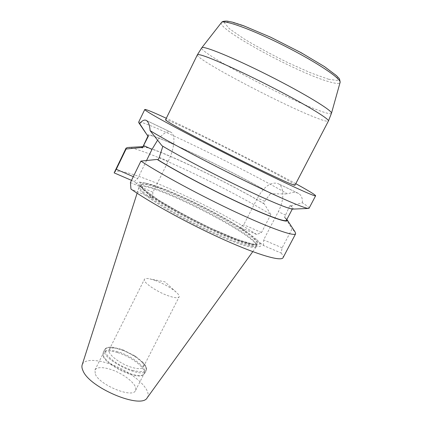 <?xml version="1.0" encoding="UTF-8"?>
<svg xmlns="http://www.w3.org/2000/svg" width="422" height="422" viewBox="0 0 422 422"><rect width="100%" height="100%" fill="white"/><g stroke="black" fill="none" stroke-linecap="round" stroke-linejoin="round"><path stroke-width="0.32" stroke-dasharray="2.11 1.58" d="M295.78 183.681C263.101 165.714 200.155 133.916 166.3 118.276M294.989 185.195C296.455 182.81 166.595 117.216 165.551 119.806M95.351 374.277C99.93 385.349 132.988 398.574 135.504 390.508C138.664 385.318 123.277 372.869 109.435 369.044C101.649 366.876 96.817 367.203 94.934 370.015L95.351 374.277M117.685 352.639C131.479 356.653 147.051 368.886 144.066 373.734L143.069 374.826C136.617 380.691 102.177 363.295 103.068 354.622L103.358 353.167C105.141 350.55 109.92 350.371 117.685 352.639M143.153 191.91C151.646 199.938 179.514 216.454 206.949 229.383C234.416 242.355 255.004 248.801 256.318 245.567L256.407 244.792C255.415 233.661 150.021 180.426 140.473 186.229L139.909 186.761C139.434 187.721 140.515 189.436 143.153 191.91M142.288 192.437C150.765 200.497 178.48 216.982 205.999 229.99C233.551 243.04 254.535 249.697 256.365 246.68L256.544 245.752C255.51 234.432 149.346 180.801 139.619 186.693L138.98 187.384C138.669 188.386 139.772 190.069 142.288 192.437M147.225 397.735C151.783 391.452 138.748 377.579 121.051 368.717C103.416 359.729 84.516 357.471 82.163 364.872M117.917 351.779C110.01 349.463 105.152 349.638 103.332 352.296L103.042 353.768C102.129 362.572 137.224 380.301 143.775 374.34L144.783 373.233C147.811 368.316 131.954 355.873 117.917 351.779M155.723 280.63L149.91 278.895C146.803 278.256 144.973 278.42 144.414 279.369C142.42 281.917 156.451 291.692 168.183 295.769C174.46 297.937 178.1 298.312 179.102 296.893C179.535 295.875 178.58 294.308 176.227 292.188C170.873 287.709 164.037 283.853 155.723 280.63M121.151 349.337C114.647 347.417 110.669 347.528 109.203 349.669C106.608 353.441 119.964 364.028 131.854 367.393C138.226 369.181 142.077 369.034 143.411 366.95C144.271 364.123 141.386 360.42 134.755 355.851L123.277 350.054L121.151 349.337M132.334 370.379C146.26 373.417 149.646 370.6 142.488 361.934L135.747 356.543L122.132 349.664L113.792 347.438C105.421 346.573 103.19 349.115 107.098 355.06C112.864 361.538 121.278 366.644 132.334 370.379M146.845 192.379L149.488 195.581C166.553 207.487 200.856 225.744 226.804 236.626C253.685 247.44 264.721 249.476 259.915 242.729L256.37 239.306C265.675 247.793 254.091 247.092 226.181 235.334C198.387 223.676 161.457 203.589 146.845 192.379L139.661 185.791C137.561 182.531 140.115 181.776 147.325 183.533C168.272 188.465 222.405 214.925 246.944 232.021L243.167 229.758C216.148 212.113 165.851 187.948 145.511 183.116C139.466 181.639 136.538 181.882 136.728 183.834L139.661 185.791M256.37 239.306L246.944 232.021M259.915 242.729L263.55 245.546L281.084 253.015L282.128 247.835L292.05 228.935L295.147 232.074M281.084 253.015C282.904 255.099 283.563 256.65 283.072 257.668M309.052 208.268C309.263 207.619 307.037 205.788 302.384 202.782L290.695 205.815L289.946 205.461L284.497 217.43L285.256 217.773L292.05 228.935M285.256 217.773L286.881 219.44M284.497 217.43C286.037 218.807 286.691 219.751 286.448 220.268M289.946 205.461C291.94 206.98 292.842 207.962 292.646 208.41C292.029 210.114 273.055 202.634 243.963 188.734C214.93 174.866 180.611 156.805 162.866 146.144L162.845 146.249M161.953 145.717L162.866 146.144M290.695 205.815C293.385 207.84 294.166 208.937 293.032 209.096M302.384 202.782C302.643 198.335 301.408 195.254 298.671 193.534L298.048 193.213C295.163 191.984 291.707 192.237 287.683 193.972C242.122 167.692 141.143 118.603 138.632 122.18M147.526 135.647C142.821 128.23 229.067 169.217 271.393 193.767L287.683 193.972M148.396 136.058L148.254 135.473C150.042 131.675 230.444 170.14 270.671 193.424L271.393 193.767M142.388 147.5C144.677 142.641 223.206 179.482 263.486 203.494L264.62 201.299L270.671 193.424M142.8 146.656C153.729 146.703 226.123 181.159 264.219 203.831L263.486 203.494M127.724 147.5C141.813 147.252 227.453 187.906 270.845 214.529L264.219 203.831M270.845 214.529L261.513 232.501L256.66 234.479C210.425 204.485 119.183 163.551 114.288 172.408M131.5 180.368L134.259 181.565L136.728 183.834M133.305 176.67L137.704 178.585L134.259 181.565M146.555 160.508L137.704 178.585M130.435 182.547L152.928 192.226L168.183 161.341C174.502 148.824 175.774 134.85 171.095 132.35L170.625 132.091C167.049 130.899 162.718 133.568 157.638 140.104M149.488 195.581L152.268 198.14L130.957 189.067M152.268 198.14L152.928 192.226M263.55 245.546L263.644 239.881L278.293 211.723C284.386 200.339 284.296 186.888 278.414 183.818L277.824 183.507C270.803 181.703 264.024 186.535 257.489 198.013L243.721 224.752L239.912 227.236L243.167 229.758M282.128 247.835L263.644 239.881M261.513 232.501L243.721 224.752M256.66 234.479L239.912 227.236M143.897 190.391C141.254 187.938 140.162 186.234 140.626 185.295C144.704 175.895 262.215 235.254 257.072 244.111C255.785 247.297 235.223 240.798 207.751 227.806C180.31 214.861 152.421 198.377 143.897 190.391M119.226 349.179C111.324 346.847 106.471 346.995 104.672 349.622C98.938 357.867 142.905 380.074 146.144 370.569C149.14 365.71 133.257 353.298 119.226 349.179M143.496 189.167L158.661 200.165C174.45 209.755 192.253 219.324 212.076 228.866L237.491 239.59L253.844 244.37L258.354 242.682L251.348 235.508L235.186 224.662C220.938 216.28 205.546 208.083 189.009 200.07L166.352 190.195L148.992 184.266L140.479 183.686L143.496 189.167M146.439 120.518L171.084 132.339L146.45 120.528M159.321 157.285L168.183 161.341M285.705 215.114L278.293 211.723M298.671 193.534L278.414 183.818M298.655 193.524L278.399 183.807M264.62 201.299L257.489 198.013M221.455 22.566C216.09 28.738 298.101 73.286 329.255 81.784C335.865 83.698 339.473 83.931 340.085 82.49M331.47 113.296C330.959 114.283 327.182 113.497 320.129 110.933C287.071 99.297 198.055 52.186 201.769 47.781M197.359 54.839C194.922 59.006 284.191 105.896 317.138 118.186C324.043 120.829 327.804 121.779 328.411 121.035M328.474 79.23L338.054 80.555L336.703 76.039L323.521 66.032C309.073 57.028 292.219 47.786 272.95 38.318L247.524 27.266L230.201 21.728L224.135 22.482L229.431 28.754L244.043 38.893C257.409 46.916 272.148 54.902 288.268 62.852L310.708 72.858L328.474 79.23M135.504 390.508L144.066 373.734M94.934 370.015L103.358 353.167M140.473 186.229L139.619 186.693M256.407 244.792L256.544 245.752M256.318 245.567L257.072 244.111L255.183 244.417L247.661 242.945L232.459 237.649L210.937 228.323C191.403 218.87 173.927 209.444 158.508 200.049L143.738 189.325C138.179 183.185 141.549 185.949 140.626 185.295L139.909 186.761M252.773 251.649L256.365 246.68M137.113 193.223L138.98 187.384M143.069 374.826L143.775 374.34M103.068 354.622L103.042 353.768M144.783 373.233L146.144 370.569C147.12 368.3 145.901 365.42 142.488 361.934M103.332 352.296L104.672 349.622C105.906 347.491 108.945 346.763 113.792 347.438M176.227 292.188L164.933 281.843L149.91 278.895M143.411 366.95L179.102 296.893M109.203 349.669L144.414 279.369M123.277 350.054L122.132 349.664M134.755 355.851L135.747 356.543M147.325 183.533L145.511 183.116M292.646 208.41L292.298 209.075M148.254 135.473L148.048 135.895M142.636 146.656L142.33 146.677M146.133 120.344L170.625 132.091M298.048 193.213L277.824 183.507"/><path stroke-width="0.63" d="M166.3 118.276C152.833 112.046 145.659 109.113 144.783 109.488C144.619 109.789 146.35 111.039 149.974 113.244C162.597 120.972 204.865 143.274 245.973 163.72C287.124 184.198 315.635 197.153 315.619 195.782C315.593 195.106 311.051 192.226 301.999 187.136L295.78 183.681M170.135 123.045C180.584 129.332 212.482 146.112 242.903 161.23C273.372 176.38 294.915 186.197 294.989 185.195L328.411 121.035C329.724 119.389 309.321 106.708 278.752 90.73C248.236 74.763 215.035 59.481 203.172 55.725C199.564 54.57 197.628 54.274 197.359 54.839L165.551 119.806C165.419 120.054 166.948 121.135 170.135 123.045M137.113 193.223L82.163 364.872C81.652 366.491 81.926 368.443 82.986 370.716C89.522 387.923 141.639 409.546 147.225 397.735L252.773 251.649M287.145 219.825L295.147 232.074L295.637 233.777C294.487 236.695 271.43 228.745 236.304 212.361C201.252 196.019 160.592 174.075 140.922 161.093L130.435 182.547L130.957 189.067C151.334 203.362 191.076 225.074 224.968 240.176C258.929 255.331 281.342 261.582 283.072 257.668L295.637 233.777M286.881 219.44L286.976 219.567C290.257 223.934 273.783 218.723 243.958 205.018C214.223 191.372 176.528 171.538 157.137 159.442L140.922 161.093M292.298 209.075L286.448 220.268C285.573 222.41 266.962 215.7 238.456 202.36C210.008 189.056 176.159 171.121 158.055 159.859L157.137 159.442M162.845 146.249L159.321 157.285L158.055 159.859M293.032 209.096L292.773 209.106C289.017 209.159 268.271 200.566 239.664 186.746C211.1 172.951 178.939 155.929 161.953 145.717L150.132 130.672C167.344 141.175 206.347 161.921 242.407 179.587C278.52 197.285 304.695 208.552 308.435 208.457L309.052 208.268L315.619 195.782M150.132 130.672C149.726 125.35 148.497 121.963 146.45 120.528L146.017 120.291C144.134 119.568 142.035 120.692 139.714 123.672L138.632 122.18L144.783 109.488M126.104 149.003L116.287 169.259L114.156 172.872L126.062 148.122L126.104 149.003L141.486 147.531L142.367 147.937L148.396 136.058L147.526 135.647L139.714 123.672M142.367 147.937L148.048 135.895M141.486 147.531L142.8 146.656M126.062 148.122L127.724 147.5L142.33 146.677M114.156 172.872L131.5 180.368M116.287 169.259L133.305 176.67M157.638 140.104L151.999 149.399L146.555 160.508M143.554 145.506L151.999 149.399M340.085 82.49C341.783 79.02 316.764 62.192 284.191 45.761C251.633 29.292 223.238 19.143 221.455 22.566L201.769 47.781C202.739 45.207 233.129 57.534 269.062 75.702C305.011 93.842 332.969 110.986 331.47 113.296L340.085 82.49C339.963 79.974 339.441 78.402 338.513 77.775L336.471 75.638L324.544 66.665L301.034 52.639L270.623 37.199L243.441 25.689L232.522 22.176L227.152 21.111C223.929 21.005 222.03 21.49 221.455 22.566M292.773 209.106L308.435 208.457M146.028 133.426L138.849 122.797M328.411 121.035L331.47 113.296M201.769 47.781L197.359 54.839"/></g></svg>
